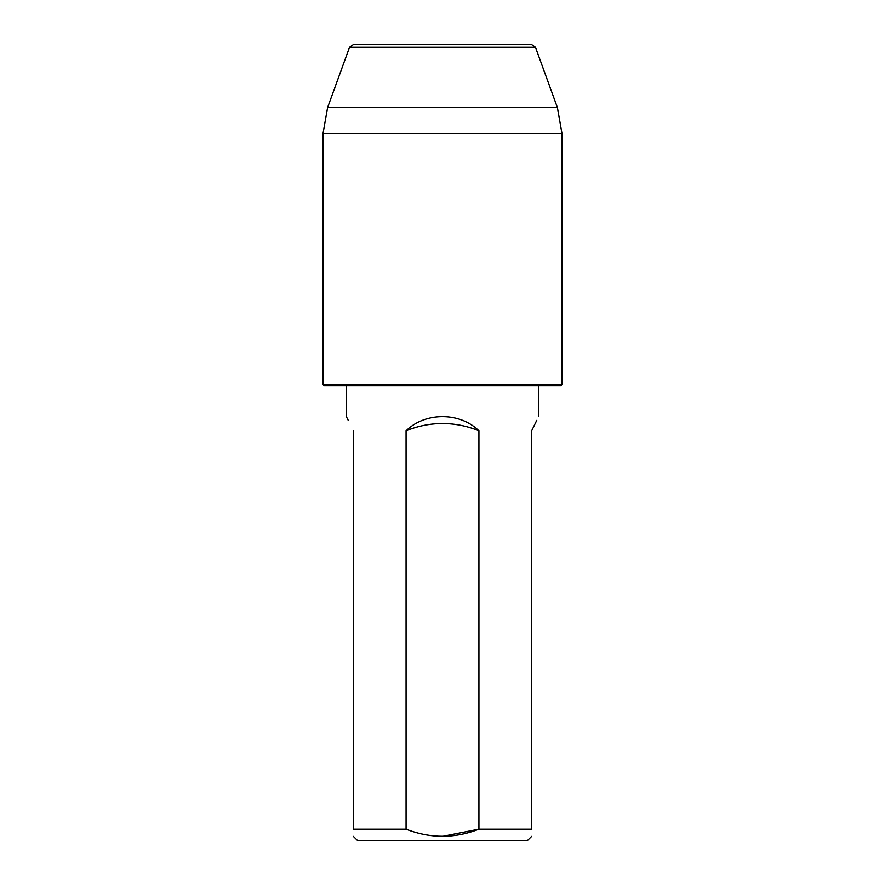 <?xml version="1.0" encoding="UTF-8"?>
<svg xmlns="http://www.w3.org/2000/svg" width="885" height="885" viewBox="0 0 885 885"><rect width="100%" height="100%" fill="white"/><g stroke="black" fill="none" stroke-linecap="round" stroke-linejoin="round"><path stroke-width="1.33" d="M353.369 430.818C344.088 411.979 344.088 411.979 353.369 430.818L353.369 829.201L406.071 829.201L406.071 430.818A94.817 94.817 0 0 1 478.929 430.818C460.045 411.979 424.977 411.979 406.071 430.818M346.212 385.606L346.212 416.381L348.259 420.408M442.5 836.358L478.929 829.201L478.929 430.818M406.071 829.201C430.32 838.604 454.613 838.604 478.929 829.201L531.631 829.201C531.631 838.604 531.631 838.604 531.631 829.201L531.631 430.818C540.912 411.979 540.912 411.979 531.631 430.818M531.642 430.796L536.741 420.397M353.369 836.358L357.761 840.75L527.239 840.75L531.631 836.358M353.369 829.201C353.369 838.626 353.369 838.626 353.369 829.201M561.975 384.466L560.836 385.606L324.164 385.606L323.025 384.466L561.975 384.466L561.975 133.48L557.395 107.539L535.458 47.248L349.542 47.248L327.605 107.539L557.395 107.539M535.458 47.248L531.177 44.25L353.823 44.25L349.542 47.248M561.975 133.48L323.025 133.48L327.605 107.539M538.788 416.381L538.788 385.606M323.025 384.466L323.025 133.48"/></g></svg>
